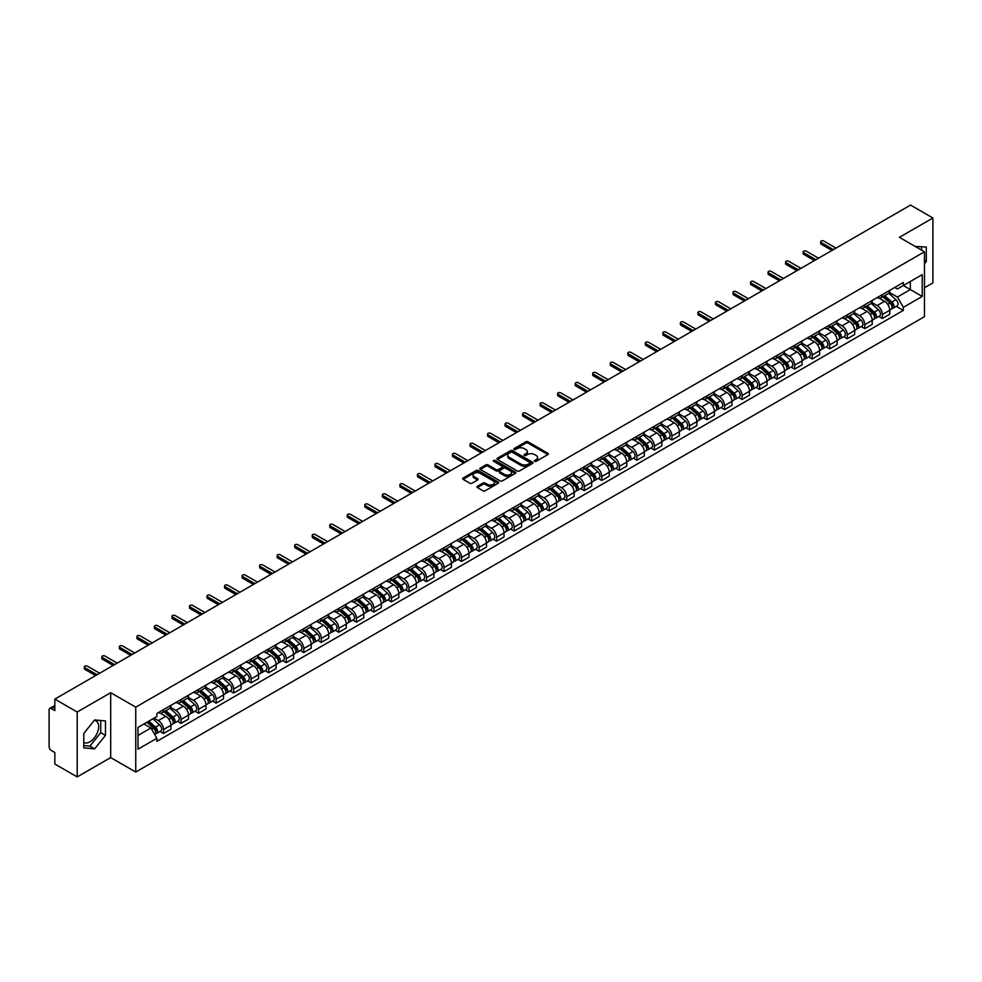 <?xml version="1.0" encoding="UTF-8"?>
<svg xmlns="http://www.w3.org/2000/svg" width="982" height="982" viewBox="0 0 982 982"><rect width="100%" height="100%" fill="white"/><g stroke="black" fill="none" stroke-linecap="round" stroke-linejoin="round"><path stroke-width="1.47" d="M534.638 461.331A1.092 0.626 0 0 0 536.184 461.331L547.907 454.568A1.559 0.896 0 0 0 548.361 453.93A1.559 0.896 0 0 0 547.907 453.291L528.046 441.826A1.559 0.896 0 0 0 525.836 441.826L514.114 448.59A1.092 0.626 0 0 0 515.66 449.486L517.183 448.614A4.996 2.885 0 0 1 524.241 448.614L525.898 449.572A4.996 2.885 0 0 1 527.359 451.61A4.996 2.885 0 0 1 525.898 453.647L524.376 454.519A1.092 0.626 0 0 0 525.922 455.415L527.444 454.531A4.996 2.885 0 0 1 534.503 454.531L536.16 455.488A4.996 2.885 0 0 1 537.62 457.526A4.996 2.885 0 0 1 536.16 459.564L534.638 460.448A1.092 0.626 0 0 0 534.638 461.331L534.638 460.448M915.261 246.482A12.398 7.156 -60 0 1 916.955 247.034A12.398 7.156 -60 0 1 918.28 248.225M94.26 720.395A12.398 7.156 -60 0 1 96.089 720.96A12.398 7.156 -60 0 1 97.991 730.89A12.398 7.156 -60 0 1 89.89 741.815A12.398 7.156 -60 0 1 83.777 742.466M477.412 486.286A1.559 0.896 0 0 0 476.957 486.925A1.559 0.896 0 0 0 477.412 487.563L482.984 490.779A1.559 0.896 0 0 0 485.194 490.779L498.205 483.254A1.559 0.896 0 0 0 498.66 482.616A1.559 0.896 0 0 0 498.205 481.99L478.344 470.525A1.559 0.896 0 0 0 476.147 470.525L463.123 478.038A1.559 0.896 0 0 0 462.669 478.676A1.559 0.896 0 0 0 463.123 479.314L469.85 483.193A1.559 0.896 0 0 0 472.06 483.193L477.633 479.977A1.559 0.896 0 0 0 478.087 479.339A1.559 0.896 0 0 0 477.633 478.7L474.294 476.773A4.173 2.406 0 0 1 473.078 475.079A4.173 2.406 0 0 1 475.644 472.845A4.173 2.406 0 0 1 480.198 473.373L493.271 480.922A4.173 2.406 0 0 1 494.486 482.616A4.173 2.406 0 0 1 491.921 484.85A4.173 2.406 0 0 1 487.367 484.322L485.194 483.07A1.559 0.896 0 0 0 482.984 483.07L477.412 486.286L477.412 487.563L482.984 484.359L482.984 483.07M135.749 707.163L110.684 692.691L77.197 712.036L54.832 699.123L910.535 205.078L932.9 217.992L899.414 237.325L924.467 251.797L135.749 707.163L135.749 772.048L924.467 316.683L924.467 251.797M517.293 470.967A1.559 0.896 0 0 0 519.503 470.967L532.514 463.455A1.559 0.896 0 0 0 532.968 462.817A1.559 0.896 0 0 0 532.514 462.178L512.653 450.713A1.559 0.896 0 0 0 510.456 450.713L497.432 458.226A1.559 0.896 0 0 0 496.978 458.864A1.559 0.896 0 0 0 497.432 459.502L517.293 470.967M494.069 461.565A1.092 0.626 0 0 1 495.173 461.724L515.341 473.361L502.342 480.873A1.559 0.896 0 0 1 500.133 480.873L480.284 469.408L480.284 468.132A1.559 0.896 0 0 0 479.817 468.77A1.559 0.896 0 0 0 480.284 469.408M480.284 468.132L485.857 464.916A1.559 0.896 0 0 1 488.054 464.916L496.106 469.568A1.559 0.896 0 0 0 498.316 469.568L502.011 467.432A1.559 0.896 0 0 0 502.465 466.794A1.559 0.896 0 0 0 502.011 466.155L493.627 461.319A1.092 0.626 0 0 1 495.173 460.423L515.366 472.084A1.559 0.896 0 0 1 515.82 472.723A1.559 0.896 0 0 1 515.366 473.361L515.366 472.084M77.197 712.036L77.197 776.922L54.832 764.008L54.832 752.519L51.346 750.506A3.179 1.841 -120 0 1 49.1 746.615L49.1 709.888A3.179 1.841 -120 0 1 49.763 708.439L54.832 705.506M924.467 287.751L932.9 282.877L932.9 217.992M77.197 776.922L110.684 757.576L135.749 772.048M54.832 699.123L54.832 710.6L51.346 708.587A3.179 1.841 -120 0 0 49.763 708.439M882.327 294.625A7.316 4.223 60 0 1 880.817 297.902L888.231 293.63A7.316 4.223 -120 0 0 889.741 290.341M871.795 302.493L877.159 305.586A7.316 4.223 60 0 1 882.327 314.547L889.741 310.263A7.316 4.223 -120 0 0 884.573 301.302L879.271 298.246M889.741 310.263L889.741 314.215L882.327 318.499L878.767 316.45M880.817 297.902A7.316 4.223 60 0 1 877.208 297.583M882.327 314.547L882.327 318.499M864.798 304.751A7.316 4.223 60 0 1 863.276 308.029L870.703 303.745A7.316 4.223 -120 0 0 872.212 300.467M861.239 326.576L864.798 328.626L872.212 324.342L872.212 320.39A7.316 4.223 -120 0 0 867.045 311.429L861.73 308.36M863.276 308.029A7.316 4.223 60 0 1 859.68 307.697M854.266 312.62L859.631 315.713A7.316 4.223 60 0 1 864.798 324.661L864.798 328.626M847.257 314.866A7.316 4.223 60 0 1 845.748 318.156L853.162 313.872A7.316 4.223 -120 0 0 854.684 310.582M843.71 336.691L847.257 338.753L854.684 334.469L854.684 330.504A7.316 4.223 -120 0 0 849.516 321.556L844.201 318.487M845.748 318.156A7.316 4.223 60 0 1 842.151 317.824M836.738 322.747L842.09 325.84A7.316 4.223 60 0 1 847.257 334.788L847.257 338.753M829.729 324.993A7.316 4.223 60 0 1 828.219 328.27L835.633 323.986A7.316 4.223 -120 0 0 837.143 320.709M826.169 346.818L829.729 348.868L837.143 344.584L837.143 340.631A7.316 4.223 -120 0 0 831.975 331.671L826.672 328.614M828.219 328.27A7.316 4.223 60 0 1 824.622 327.939M819.209 332.861L824.561 335.954A7.316 4.223 60 0 1 829.729 344.915L829.729 348.868M812.2 335.108A7.316 4.223 60 0 1 810.678 338.397L818.104 334.113A7.316 4.223 -120 0 0 819.614 330.836M808.64 356.932L812.2 358.995L819.614 354.711L819.614 350.746A7.316 4.223 -120 0 0 814.446 341.797L809.131 338.729M810.678 338.397A7.316 4.223 60 0 1 807.081 338.066M801.668 342.988L807.032 346.081A7.316 4.223 60 0 1 812.2 355.03L812.2 358.995M794.671 345.234A7.316 4.223 60 0 1 793.149 348.512L800.563 344.24A7.316 4.223 -120 0 0 802.085 340.95M791.111 367.059L794.671 369.109L802.085 364.825L802.085 360.873A7.316 4.223 -120 0 0 796.918 351.924L791.602 348.856M793.149 348.512A7.316 4.223 60 0 1 789.553 348.193M784.139 353.103L789.491 356.196A7.316 4.223 60 0 1 794.671 365.157L794.671 369.109M777.13 355.361A7.316 4.223 60 0 1 775.62 358.639L783.035 354.355A7.316 4.223 -120 0 0 784.557 351.077M773.583 377.186L777.13 379.236L784.557 374.952L784.557 371A7.316 4.223 -120 0 0 779.377 362.039L774.074 358.97M775.62 358.639A7.316 4.223 60 0 1 772.024 358.307M766.611 363.23L771.962 366.323A7.316 4.223 60 0 1 777.13 375.271L777.13 379.236M759.602 365.476A7.316 4.223 60 0 1 758.092 368.766L765.506 364.482A7.316 4.223 -120 0 0 767.016 361.192M756.042 387.301L759.602 389.363L767.016 385.079L767.016 381.114A7.316 4.223 -120 0 0 761.848 372.166L756.545 369.097M758.092 368.766A7.316 4.223 60 0 1 754.483 368.434M749.07 373.356L754.434 376.45A7.316 4.223 60 0 1 759.602 385.398L759.602 389.363M742.073 375.603A7.316 4.223 60 0 1 740.551 378.88L747.977 374.596A7.316 4.223 -120 0 0 749.487 371.319M738.513 397.428L742.073 399.478L749.487 395.194L749.487 391.241A7.316 4.223 -120 0 0 744.319 382.28L739.004 379.224M740.551 378.88A7.316 4.223 60 0 1 736.954 378.549M731.541 383.471L736.905 386.564A7.316 4.223 60 0 1 742.073 395.525L742.073 399.478M724.532 385.73A7.316 4.223 60 0 1 723.022 389.007L730.436 384.723A7.316 4.223 -120 0 0 731.958 381.446M720.984 407.555L724.532 409.604L731.958 405.32L731.958 401.356A7.316 4.223 -120 0 0 726.79 392.407L721.475 389.338M723.022 389.007A7.316 4.223 60 0 1 719.425 388.676M714.012 393.598L719.364 396.691A7.316 4.223 60 0 1 724.532 405.64L724.532 409.604M707.003 395.844A7.316 4.223 60 0 1 705.493 399.122L712.907 394.85A7.316 4.223 -120 0 0 714.417 391.56M703.443 417.669L707.003 419.719L714.417 415.447L714.417 411.483A7.316 4.223 -120 0 0 709.25 402.534L703.947 399.465M705.493 399.122A7.316 4.223 60 0 1 701.897 398.802M696.483 403.712L701.835 406.806A7.316 4.223 60 0 1 707.003 415.767L707.003 419.719M689.474 405.971A7.316 4.223 60 0 1 687.965 409.248L695.379 404.965A7.316 4.223 -120 0 0 696.889 401.687M685.915 427.796L689.474 429.846L696.889 425.562L696.889 421.609A7.316 4.223 -120 0 0 691.721 412.649L686.406 409.58M687.965 409.248A7.316 4.223 60 0 1 684.356 408.917M678.943 413.839L684.307 416.933A7.316 4.223 60 0 1 689.474 425.893L689.474 429.846M671.946 416.086A7.316 4.223 60 0 1 670.424 419.375L677.85 415.091A7.316 4.223 -120 0 0 679.36 411.802M668.386 437.911L671.946 439.973L679.36 435.689L679.36 431.724A7.316 4.223 -120 0 0 674.192 422.776L668.877 419.707M670.424 419.375A7.316 4.223 60 0 1 666.827 419.044M661.414 423.966L666.766 427.06A7.316 4.223 60 0 1 671.946 436.008L671.946 439.973M654.405 426.213A7.316 4.223 60 0 1 652.895 429.49L660.309 425.206A7.316 4.223 -120 0 0 661.831 421.929M650.857 448.038L654.405 450.087L661.831 445.803L661.831 441.851A7.316 4.223 -120 0 0 656.651 432.89L651.348 429.834M652.895 429.49A7.316 4.223 60 0 1 649.298 429.159M643.885 434.081L649.237 437.174A7.316 4.223 60 0 1 654.405 446.135L654.405 450.087M636.876 436.339A7.316 4.223 60 0 1 635.366 439.617L642.78 435.333A7.316 4.223 -120 0 0 644.29 432.055M633.316 458.164L636.876 460.214L644.29 455.93L644.29 451.978A7.316 4.223 -120 0 0 639.122 443.017L633.82 439.948M635.366 439.617A7.316 4.223 60 0 1 631.757 439.285M626.344 444.208L631.708 447.301A7.316 4.223 60 0 1 636.876 456.249L636.876 460.214M619.347 446.454A7.316 4.223 60 0 1 617.825 449.744L625.252 445.46A7.316 4.223 -120 0 0 626.762 442.17M615.788 468.279L619.347 470.329L626.762 466.057L626.762 462.092A7.316 4.223 -120 0 0 621.594 453.144L616.279 450.075M617.825 449.744A7.316 4.223 60 0 1 614.229 449.412M608.815 454.335L614.18 457.428A7.316 4.223 60 0 1 619.347 466.376L619.347 470.329M601.806 456.581A7.316 4.223 60 0 1 600.297 459.858L607.711 455.574A7.316 4.223 -120 0 0 609.233 452.297M598.259 478.406L601.806 480.456L609.233 476.172L609.233 472.219A7.316 4.223 -120 0 0 604.065 463.258L598.75 460.202M600.297 459.858A7.316 4.223 60 0 1 596.7 459.527M591.287 464.449L596.639 467.542A7.316 4.223 60 0 1 601.806 476.503L601.806 480.456M584.278 466.695A7.316 4.223 60 0 1 582.768 469.985L590.182 465.701A7.316 4.223 -120 0 0 591.692 462.424M580.718 488.52L584.278 490.583L591.692 486.299L591.692 482.334A7.316 4.223 -120 0 0 586.524 473.385L581.221 470.317M582.768 469.985A7.316 4.223 60 0 1 579.171 469.654M573.758 474.576L579.11 477.669A7.316 4.223 60 0 1 584.278 486.618L584.278 490.583M566.749 476.822A7.316 4.223 60 0 1 565.239 480.1L572.653 475.828A7.316 4.223 -120 0 0 574.163 472.538M563.189 498.647L566.749 500.697L574.163 496.413L574.163 492.461A7.316 4.223 -120 0 0 568.995 483.5L563.693 480.443M565.239 480.1A7.316 4.223 60 0 1 561.63 479.781M556.217 484.691L561.581 487.784A7.316 4.223 60 0 1 566.749 496.745L566.749 500.697M549.22 486.949A7.316 4.223 60 0 1 547.698 490.227L555.125 485.943A7.316 4.223 -120 0 0 556.634 482.665M545.661 508.774L549.22 510.824L556.634 506.54L556.634 502.588A7.316 4.223 -120 0 0 551.467 493.627L546.152 490.558M547.698 490.227A7.316 4.223 60 0 1 544.102 489.895M538.688 494.818L544.04 497.911A7.316 4.223 60 0 1 549.22 506.859L549.22 510.824M531.679 497.064A7.316 4.223 60 0 1 530.17 500.354L537.584 496.07A7.316 4.223 -120 0 0 539.106 492.78M528.132 518.889L531.679 520.939L539.106 516.667L539.106 512.702A7.316 4.223 -120 0 0 533.926 503.754L528.623 500.685M530.17 500.354A7.316 4.223 60 0 1 526.573 500.022M521.16 504.944L526.512 508.038A7.316 4.223 60 0 1 531.679 516.986L531.679 520.939M514.151 507.191A7.316 4.223 60 0 1 512.641 510.468L520.055 506.184A7.316 4.223 -120 0 0 521.565 502.907M510.591 529.016L514.151 531.066L521.565 526.782L521.565 522.829A7.316 4.223 -120 0 0 516.397 513.868L511.094 510.812M512.641 510.468A7.316 4.223 60 0 1 509.032 510.137M503.619 515.059L508.983 518.152A7.316 4.223 60 0 1 514.151 527.113L514.151 531.066M496.622 517.305A7.316 4.223 60 0 1 495.1 520.595L502.526 516.311A7.316 4.223 -120 0 0 504.036 513.034M493.062 539.13L496.622 541.192L504.036 536.909L504.036 532.944A7.316 4.223 -120 0 0 498.868 523.995L493.553 520.926M495.1 520.595A7.316 4.223 60 0 1 491.503 520.264M486.09 525.186L491.454 528.279A7.316 4.223 60 0 1 496.622 537.228L496.622 541.192M479.081 527.432A7.316 4.223 60 0 1 477.571 530.71L484.985 526.438A7.316 4.223 -120 0 0 486.507 523.148M475.534 549.257L479.093 551.307L486.507 547.023L486.507 543.071A7.316 4.223 -120 0 0 481.34 534.122L476.025 531.053M477.571 530.71A7.316 4.223 60 0 1 473.975 530.39M468.561 535.3L473.913 538.394A7.316 4.223 60 0 1 479.093 547.355L479.093 551.307M461.552 537.559A7.316 4.223 60 0 1 460.042 540.837L467.457 536.553A7.316 4.223 -120 0 0 468.966 533.275M457.993 559.384L461.552 561.434L468.966 557.15L468.966 553.197A7.316 4.223 -120 0 0 463.799 544.237L458.496 541.168M460.042 540.837A7.316 4.223 60 0 1 456.446 540.505M451.033 545.427L456.385 548.521A7.316 4.223 60 0 1 461.552 557.469L461.552 561.434M444.024 547.674A7.316 4.223 60 0 1 442.514 550.963L449.928 546.679A7.316 4.223 -120 0 0 451.438 543.39M440.464 569.499L444.024 571.561L451.438 567.277L451.438 563.312A7.316 4.223 -120 0 0 446.27 554.364L440.967 551.295M442.514 550.963A7.316 4.223 60 0 1 438.905 550.632M433.492 555.554L438.856 558.648A7.316 4.223 60 0 1 444.024 567.596L444.024 571.561M426.495 557.801A7.316 4.223 60 0 1 424.973 561.078L432.399 556.794A7.316 4.223 -120 0 0 433.909 553.517M422.935 579.625L426.495 581.675L433.909 577.391L433.909 573.439A7.316 4.223 -120 0 0 428.741 564.478L423.426 561.422M424.973 561.078A7.316 4.223 60 0 1 421.376 560.747M415.963 565.669L421.315 568.762A7.316 4.223 60 0 1 426.495 577.723L426.495 581.675M408.954 567.927A7.316 4.223 60 0 1 407.444 571.205L414.858 566.921A7.316 4.223 -120 0 0 416.38 563.643M405.406 589.74L408.954 591.802L416.38 587.518L416.38 583.553A7.316 4.223 -120 0 0 411.2 574.605L405.897 571.536M407.444 571.205A7.316 4.223 60 0 1 403.848 570.873M398.434 575.796L403.786 578.889A7.316 4.223 60 0 1 408.954 587.837L408.954 591.802M391.425 578.042A7.316 4.223 60 0 1 389.915 581.319L397.329 577.048A7.316 4.223 -120 0 0 398.839 573.758M387.865 599.867L391.425 601.917L398.839 597.633L398.839 593.68A7.316 4.223 -120 0 0 393.672 584.732L388.369 581.663M389.915 581.319A7.316 4.223 60 0 1 386.319 581M380.906 585.91L386.257 589.004A7.316 4.223 60 0 1 391.425 597.964L391.425 601.917M373.897 588.169A7.316 4.223 60 0 1 372.374 591.446L379.801 587.162A7.316 4.223 -120 0 0 381.311 583.885M370.337 609.994L373.897 612.044L381.311 607.76L381.311 603.807A7.316 4.223 -120 0 0 376.143 594.846L370.828 591.778M372.374 591.446A7.316 4.223 60 0 1 368.778 591.115M363.365 596.037L368.729 599.13A7.316 4.223 60 0 1 373.897 608.091L373.897 612.044M356.368 598.284A7.316 4.223 60 0 1 354.846 601.573L362.26 597.289A7.316 4.223 -120 0 0 363.782 594M352.808 620.108L356.368 622.171L363.782 617.887L363.782 613.922A7.316 4.223 -120 0 0 358.614 604.973L353.299 601.905M354.846 601.573A7.316 4.223 60 0 1 351.249 601.242M345.836 606.164L351.188 609.257A7.316 4.223 60 0 1 356.368 618.206L356.368 622.171M338.827 608.41A7.316 4.223 60 0 1 337.317 611.688L344.731 607.404A7.316 4.223 -120 0 0 346.253 604.126M335.279 630.235L338.827 632.285L346.253 628.001L346.253 624.049A7.316 4.223 -120 0 0 341.073 615.088L335.77 612.032M337.317 611.688A7.316 4.223 60 0 1 333.72 611.356M328.307 616.279L333.659 619.372A7.316 4.223 60 0 1 338.827 628.333L338.827 632.285M321.298 618.537A7.316 4.223 60 0 1 319.788 621.815L327.202 617.531A7.316 4.223 -120 0 0 328.712 614.253M317.738 640.362L321.298 642.412L328.712 638.128L328.712 634.163A7.316 4.223 -120 0 0 323.544 625.215L318.242 622.146M319.788 621.815A7.316 4.223 60 0 1 316.179 621.483M310.766 626.406L316.13 629.499A7.316 4.223 60 0 1 321.298 638.447L321.298 642.412M303.769 628.652A7.316 4.223 60 0 1 302.247 631.942L309.674 627.658A7.316 4.223 -120 0 0 311.184 624.368M300.21 650.477L303.769 652.527L311.184 648.255L311.184 644.29A7.316 4.223 -120 0 0 306.016 635.342L300.701 632.273M302.247 631.942A7.316 4.223 60 0 1 298.651 631.61M293.237 636.532L298.602 639.626A7.316 4.223 60 0 1 303.769 648.574L303.769 652.527M286.228 638.779A7.316 4.223 60 0 1 284.719 642.056L292.133 637.772A7.316 4.223 -120 0 0 293.655 634.495M282.681 660.604L286.228 662.654L293.655 658.37L293.655 654.417A7.316 4.223 -120 0 0 288.487 645.456L283.172 642.4M284.719 642.056A7.316 4.223 60 0 1 281.122 641.725M275.709 646.647L281.061 649.74A7.316 4.223 60 0 1 286.228 658.701L286.228 662.654M268.7 648.893A7.316 4.223 60 0 1 267.19 652.183L274.604 647.899A7.316 4.223 -120 0 0 276.114 644.622M265.14 670.718L268.7 672.78L276.114 668.497L276.114 664.532A7.316 4.223 -120 0 0 270.946 655.583L265.643 652.514M267.19 652.183A7.316 4.223 60 0 1 263.593 651.852M258.18 656.774L263.532 659.867A7.316 4.223 60 0 1 268.7 668.816L268.7 672.78M251.171 659.02A7.316 4.223 60 0 1 249.649 662.298L257.075 658.014A7.316 4.223 -120 0 0 258.585 654.736M247.611 680.845L251.171 682.895L258.585 678.611L258.585 674.659A7.316 4.223 -120 0 0 253.417 665.698L248.102 662.641M249.649 662.298A7.316 4.223 60 0 1 246.052 661.966M240.639 666.888L246.003 669.982A7.316 4.223 60 0 1 251.171 678.943L251.171 682.895M233.642 669.147A7.316 4.223 60 0 1 232.12 672.424L239.534 668.141A7.316 4.223 -120 0 0 241.056 664.863M230.083 690.972L233.642 693.022L241.056 688.738L241.056 684.785A7.316 4.223 -120 0 0 235.889 675.825L230.574 672.756M232.12 672.424A7.316 4.223 60 0 1 228.524 672.093M223.11 677.015L228.462 680.109A7.316 4.223 60 0 1 233.642 689.057L233.642 693.022M216.101 679.262A7.316 4.223 60 0 1 214.592 682.551L222.006 678.267A7.316 4.223 -120 0 0 223.528 674.978M212.554 701.087L216.101 703.137L223.528 698.865L223.528 694.9A7.316 4.223 -120 0 0 218.348 685.952L213.045 682.883M214.592 682.551A7.316 4.223 60 0 1 210.995 682.22M205.582 687.142L210.934 690.236A7.316 4.223 60 0 1 216.101 699.184L216.101 703.137M198.573 689.389A7.316 4.223 60 0 1 197.063 692.666L204.477 688.382A7.316 4.223 -120 0 0 205.987 685.105M195.013 711.213L198.573 713.263L205.987 708.979L205.987 705.027A7.316 4.223 -120 0 0 200.819 696.066L195.516 693.01M197.063 692.666A7.316 4.223 60 0 1 193.454 692.335M188.041 697.257L193.405 700.35A7.316 4.223 60 0 1 198.573 709.311L198.573 713.263M181.044 699.503A7.316 4.223 60 0 1 179.522 702.793L186.948 698.509A7.316 4.223 -120 0 0 188.458 695.231M177.484 721.328L181.044 723.39L188.458 719.106L188.458 715.142A7.316 4.223 -120 0 0 183.29 706.193L177.975 703.124M179.522 702.793A7.316 4.223 60 0 1 175.925 702.461M170.512 707.384L175.876 710.477A7.316 4.223 60 0 1 181.044 719.425L181.044 723.39M163.503 709.63A7.316 4.223 60 0 1 161.993 712.907L169.407 708.636A7.316 4.223 -120 0 0 170.929 705.346M159.956 731.455L163.503 733.505L170.929 729.221L170.929 725.268A7.316 4.223 -120 0 0 165.762 716.32L160.447 713.251M161.993 712.907A7.316 4.223 60 0 1 158.397 712.588M154.064 718.137L158.335 720.592A7.316 4.223 60 0 1 163.503 729.552L163.503 733.505M894.749 287.456L897.388 288.978L922.221 274.641L910.314 281.515L910.314 289.567L897.388 297.03L889.336 292.378M137.996 735.457L150.921 727.993L156.875 738.304L137.996 749.217L137.996 727.404L156.875 716.504L156.875 713.46L903.342 282.497L903.342 285.541L922.221 296.441L903.342 307.341L897.388 297.03M922.221 274.641L922.221 296.441M156.875 738.304L156.875 741.361L903.342 310.398L903.342 307.341M924.467 263.765L926.321 261.47L926.321 247.01L915.163 246.433M110.684 692.691L110.684 757.576M83.777 747.903L94.616 748.873L105.467 735.383L105.467 720.923L94.616 719.953L83.777 733.444L83.777 747.903M150.921 727.993L143.949 723.967M896.308 306.323L903.342 310.398M921.607 250.14L921.607 246.58M924.467 260.39L926.321 261.47M83.777 745.608L89.89 746.148L100.741 732.658L100.741 720.506M89.89 746.148L94.616 748.873M100.741 732.658L105.467 735.383M535.08 461.491L536.16 460.865A4.996 2.885 0 0 0 537.62 458.827L537.62 457.526M527.359 451.61L527.359 452.898A4.996 2.885 0 0 1 525.898 454.936L524.818 455.562M547.882 454.58L528.046 443.127A1.559 0.896 0 0 0 525.836 443.127L514.556 449.646M532.514 462.178L532.514 463.455L512.653 452.015A1.559 0.896 0 0 0 510.456 452.015L497.457 459.515L497.432 458.226M529.752 463.258A1.092 0.626 0 0 0 529.752 462.362L512.322 452.309A1.092 0.626 0 0 0 510.787 452.309L509.179 453.23A4.996 2.885 0 0 0 507.719 455.267A4.996 2.885 0 0 0 509.179 457.305L521.098 464.179A4.996 2.885 0 0 0 528.156 464.179L529.752 463.258L529.752 464.56A1.092 0.626 0 0 0 529.752 463.664M507.719 455.267L507.719 456.569A4.996 2.885 0 0 0 509.179 458.606L509.179 457.305M529.752 464.56L528.156 465.48A4.996 2.885 0 0 1 521.098 465.48L509.179 458.606M480.296 469.421L485.857 466.217L485.857 464.916M502.465 466.794L502.465 468.095A1.559 0.896 0 0 1 502.011 468.733L498.316 470.869A1.559 0.896 0 0 1 496.106 470.869L488.054 466.217A1.559 0.896 0 0 0 485.857 466.217M504.466 474.392A4.173 2.406 0 0 0 509.02 474.907A4.173 2.406 0 0 0 511.585 472.686A4.173 2.406 0 0 0 510.37 470.979L505.767 468.328A1.559 0.896 0 0 0 503.557 468.328L499.863 470.452A1.559 0.896 0 0 0 499.408 471.09A1.559 0.896 0 0 0 499.863 471.728L504.466 474.392L504.466 475.693A4.173 2.406 0 0 0 509.02 476.209A4.173 2.406 0 0 0 511.585 473.987L511.585 472.686M499.408 471.09L499.408 472.391A1.559 0.896 0 0 0 499.863 473.029L499.863 471.728M504.466 475.693L499.863 473.029M494.486 482.616L494.486 483.917A4.173 2.406 0 0 1 491.921 486.139A4.173 2.406 0 0 1 487.367 485.624L485.194 484.359A1.559 0.896 0 0 0 482.984 484.359M473.078 475.079L473.078 476.368A4.173 2.406 0 0 0 474.294 478.074L474.294 476.773M477.608 479.989L474.294 478.074M498.205 481.99L498.205 483.254L478.344 471.814A1.559 0.896 0 0 0 476.147 471.814L463.148 479.326L463.123 478.038M882.83 296.736L889.974 303.119A3.977 2.295 60 0 1 891.226 309.256L889.741 310.116M883.027 296.908L886.39 298.847M883.554 296.319L891.509 303.413A1.903 1.105 60 0 1 892.098 306.372A1.903 1.105 60 0 1 891.926 306.433M884.745 295.631L891.889 302.014A3.977 2.295 60 0 1 893.141 308.152A3.977 2.295 60 0 1 891.938 308.287M888.722 293.25L895.94 299.682A3.977 2.295 60 0 1 897.18 305.819L893.141 308.152M831.975 250.435L821.185 244.211A1.829 1.056 180 0 1 820.657 243.462L820.657 241.781A1.829 1.056 -0 0 0 821.185 242.517L833.436 249.6M836.026 248.102L823.775 241.032A1.829 1.056 -0 0 0 821.787 240.799A1.829 1.056 -0 0 0 820.657 241.781M865.302 306.863L872.446 313.233A3.977 2.295 60 0 1 873.698 319.383L872.212 320.242M865.486 307.035L868.849 308.974M866.026 306.445L873.968 313.54A1.903 1.105 60 0 1 874.569 316.486A1.903 1.105 60 0 1 874.397 316.56M867.216 305.758L874.361 312.129A3.977 2.295 60 0 1 875.6 318.278A3.977 2.295 60 0 1 874.397 318.401M871.194 303.364L878.399 309.796A3.977 2.295 60 0 1 879.651 315.946L875.6 318.278M847.773 316.99L854.917 323.36A3.977 2.295 60 0 1 856.157 329.498L854.684 330.357M847.957 317.149L851.32 319.089M848.485 316.572L856.439 323.667A1.903 1.105 60 0 1 857.041 326.613A1.903 1.105 60 0 1 856.869 326.675M849.676 315.885L856.82 322.256A3.977 2.295 60 0 1 858.072 328.405A3.977 2.295 60 0 1 856.869 328.528M853.665 313.491L860.87 319.923A3.977 2.295 60 0 1 862.122 326.061L858.072 328.405M830.232 327.104L837.376 333.475A3.977 2.295 60 0 1 838.628 339.625L837.143 340.484M830.428 327.276L833.792 329.216M830.956 326.687L838.91 333.782A1.903 1.105 60 0 1 839.512 336.728A1.903 1.105 60 0 1 839.328 336.801M832.147 325.999L839.291 332.382A3.977 2.295 60 0 1 840.543 338.52A3.977 2.295 60 0 1 839.34 338.655M836.136 323.606L843.342 330.038A3.977 2.295 60 0 1 844.581 336.188L840.543 338.52M814.446 260.561L803.657 254.326A1.829 1.056 180 0 1 803.116 253.589L803.116 251.895A1.829 1.056 -0 0 0 803.657 252.644L815.907 259.714M818.497 258.229L806.247 251.147A1.829 1.056 -0 0 0 804.246 250.926A1.829 1.056 -0 0 0 803.116 251.895M796.918 270.676L786.128 264.453A1.829 1.056 180 0 1 785.588 263.704L785.588 262.022A1.829 1.056 -0 0 0 786.128 262.771L798.378 269.841M800.956 268.344L788.706 261.273A1.829 1.056 -0 0 0 786.717 261.04A1.829 1.056 -0 0 0 785.588 262.022M779.377 280.803L768.587 274.579A1.829 1.056 180 0 1 768.059 273.831L768.059 272.137A1.829 1.056 -0 0 0 768.587 272.886L780.837 279.956M783.427 278.471L771.177 271.4A1.829 1.056 -0 0 0 769.188 271.167A1.829 1.056 -0 0 0 768.059 272.137M812.703 337.231L819.847 343.602A3.977 2.295 60 0 1 821.099 349.752L819.614 350.599M812.9 337.403L816.263 339.342M813.427 336.814L821.369 343.909A1.903 1.105 60 0 1 821.971 346.855A1.903 1.105 60 0 1 821.799 346.928M814.618 336.126L821.762 342.497A3.977 2.295 60 0 1 823.002 348.647A3.977 2.295 60 0 1 821.811 348.77M818.595 333.733L825.801 340.165A3.977 2.295 60 0 1 827.053 346.302L823.002 348.647M795.174 347.346L802.319 353.729A3.977 2.295 60 0 1 803.558 359.866L802.085 360.725M795.359 347.518L798.722 349.457M795.899 346.928L803.841 354.023A1.903 1.105 60 0 1 804.442 356.982A1.903 1.105 60 0 1 804.27 357.043M797.089 346.253L804.233 352.624A3.977 2.295 60 0 1 805.473 358.761A3.977 2.295 60 0 1 804.27 358.896M801.067 343.86L808.272 350.292A3.977 2.295 60 0 1 809.524 356.429L805.473 358.761M761.848 290.93L751.058 284.694A1.829 1.056 180 0 1 750.53 283.945L750.53 282.264A1.829 1.056 -0 0 0 751.058 283.012L763.309 290.083M765.899 288.585L753.648 281.515A1.829 1.056 -0 0 0 751.647 281.294A1.829 1.056 -0 0 0 750.53 282.264M744.319 301.044L733.529 294.821A1.829 1.056 180 0 1 732.989 294.072L732.989 292.39A1.829 1.056 -0 0 0 733.529 293.127L745.78 300.21M748.358 298.712L736.107 291.642A1.829 1.056 -0 0 0 734.119 291.409A1.829 1.056 -0 0 0 732.989 292.39M777.646 357.473L784.79 363.843A3.977 2.295 60 0 1 786.03 369.993L784.544 370.852M777.83 357.644L781.193 359.584M778.358 357.055L786.312 364.15A1.903 1.105 60 0 1 786.913 367.096A1.903 1.105 60 0 1 786.742 367.17M779.548 356.368L786.692 362.739A3.977 2.295 60 0 1 787.945 368.888A3.977 2.295 60 0 1 786.742 369.011M783.538 353.974L790.743 360.406A3.977 2.295 60 0 1 791.983 366.556L787.945 368.888M760.105 367.599L767.249 373.97A3.977 2.295 60 0 1 768.501 380.108L767.016 380.967M760.301 367.759L763.665 369.711M760.829 367.182L768.783 374.277A1.903 1.105 60 0 1 769.372 377.223A1.903 1.105 60 0 1 769.201 377.284M762.02 366.495L769.164 372.865A3.977 2.295 60 0 1 770.416 379.015A3.977 2.295 60 0 1 769.213 379.138M765.997 364.101L773.215 370.533A3.977 2.295 60 0 1 774.454 376.671L770.416 379.015M742.576 377.714L749.72 384.097A3.977 2.295 60 0 1 750.972 390.235L749.487 391.094M742.76 377.886L746.124 379.825M743.3 377.297L751.242 384.392A1.903 1.105 60 0 1 751.844 387.338A1.903 1.105 60 0 1 751.672 387.411M744.491 376.609L751.635 382.992A3.977 2.295 60 0 1 752.875 389.13A3.977 2.295 60 0 1 751.684 389.265M748.468 374.228L755.674 380.648A3.977 2.295 60 0 1 756.926 386.798L752.875 389.13M725.047 387.841L732.191 394.212A3.977 2.295 60 0 1 733.431 400.361L731.958 401.208M725.232 388.013L728.595 389.952M725.759 387.424L733.714 394.518A1.903 1.105 60 0 1 734.315 397.465A1.903 1.105 60 0 1 734.143 397.538M726.95 386.736L734.094 393.107A3.977 2.295 60 0 1 735.346 399.257A3.977 2.295 60 0 1 734.143 399.379M730.939 384.343L738.145 390.775A3.977 2.295 60 0 1 739.397 396.924L735.346 399.257M707.506 397.955L714.651 404.339A3.977 2.295 60 0 1 715.903 410.476L714.417 411.335M707.703 398.127L711.066 400.067M708.231 397.55L716.185 404.633A1.903 1.105 60 0 1 716.786 407.591A1.903 1.105 60 0 1 716.602 407.653M709.421 396.863L716.565 403.234A3.977 2.295 60 0 1 717.817 409.371A3.977 2.295 60 0 1 716.615 409.506M713.411 394.469L720.616 400.902A3.977 2.295 60 0 1 721.856 407.039L717.817 409.371M689.978 408.082L697.122 414.453A3.977 2.295 60 0 1 698.374 420.603L696.889 421.462M690.174 408.254L693.538 410.194M690.702 407.665L698.656 414.76A1.903 1.105 60 0 1 699.245 417.706A1.903 1.105 60 0 1 699.074 417.78M691.893 406.978L699.037 413.361A3.977 2.295 60 0 1 700.276 419.498A3.977 2.295 60 0 1 699.086 419.621M695.87 404.584L703.075 411.016A3.977 2.295 60 0 1 704.327 417.166L700.276 419.498M672.449 418.209L679.593 424.58A3.977 2.295 60 0 1 680.845 430.73L679.36 431.577M672.633 418.369L675.997 420.321M673.173 417.792L681.115 424.887A1.903 1.105 60 0 1 681.717 427.833A1.903 1.105 60 0 1 681.545 427.907M674.364 417.105L681.508 423.475A3.977 2.295 60 0 1 682.748 429.625A3.977 2.295 60 0 1 681.545 429.748M678.341 414.711L685.546 421.143A3.977 2.295 60 0 1 686.799 427.28L682.748 429.625M654.92 428.324L662.064 434.707A3.977 2.295 60 0 1 663.304 440.844L661.819 441.704M655.104 428.496L658.468 430.435M655.632 427.907L663.587 435.001A1.903 1.105 60 0 1 664.188 437.96A1.903 1.105 60 0 1 664.016 438.021M656.823 427.219L663.967 433.602A3.977 2.295 60 0 1 665.219 439.74A3.977 2.295 60 0 1 664.016 439.875M660.812 424.838L668.018 431.258A3.977 2.295 60 0 1 669.258 437.407L665.219 439.74M726.79 311.171L716.001 304.936A1.829 1.056 180 0 1 715.461 304.199L715.461 302.505A1.829 1.056 -0 0 0 716.001 303.254L728.251 310.324M730.829 308.839L718.578 301.756A1.829 1.056 -0 0 0 716.59 301.535A1.829 1.056 -0 0 0 715.461 302.505M709.25 321.298L698.46 315.062A1.829 1.056 180 0 1 697.932 314.314L697.932 312.632A1.829 1.056 -0 0 0 698.46 313.381L710.71 320.451M713.3 318.954L701.05 311.883A1.829 1.056 -0 0 0 699.061 311.65A1.829 1.056 -0 0 0 697.932 312.632M691.721 331.413L680.931 325.189A1.829 1.056 180 0 1 680.391 324.441L680.391 322.747A1.829 1.056 -0 0 0 680.931 323.495L693.182 330.566M695.772 329.08L683.521 322.01A1.829 1.056 -0 0 0 681.52 321.777A1.829 1.056 -0 0 0 680.391 322.747M674.192 341.54L663.402 335.304A1.829 1.056 180 0 1 662.862 334.567L662.862 332.873A1.829 1.056 -0 0 0 663.402 333.622L675.653 340.693M678.231 339.195L665.98 332.125A1.829 1.056 -0 0 0 663.992 331.904A1.829 1.056 -0 0 0 662.862 332.873M656.651 351.654L645.861 345.431A1.829 1.056 180 0 1 645.334 344.682L645.334 343A1.829 1.056 -0 0 0 645.861 343.737L658.112 350.82M660.702 349.322L648.451 342.252A1.829 1.056 -0 0 0 646.463 342.018A1.829 1.056 -0 0 0 645.334 343M639.122 361.781L628.333 355.558A1.829 1.056 180 0 1 627.805 354.809L627.805 353.115A1.829 1.056 -0 0 0 628.333 353.864L640.583 360.934M643.173 359.449L630.923 352.378A1.829 1.056 -0 0 0 628.934 352.145A1.829 1.056 -0 0 0 627.805 353.115M621.594 371.908L610.804 365.672A1.829 1.056 180 0 1 610.264 364.923L610.264 363.242A1.829 1.056 -0 0 0 610.804 363.991L623.054 371.061M625.632 369.563L613.382 362.493A1.829 1.056 -0 0 0 611.393 362.26A1.829 1.056 -0 0 0 610.264 363.242M604.065 382.023L593.275 375.799A1.829 1.056 180 0 1 592.735 375.05L592.735 373.369A1.829 1.056 -0 0 0 593.275 374.105L605.526 381.176M608.103 379.69L595.853 372.62A1.829 1.056 -0 0 0 593.865 372.387A1.829 1.056 -0 0 0 592.735 373.369M637.379 438.451L644.523 444.821A3.977 2.295 60 0 1 645.775 450.971L644.29 451.818M637.576 438.623L640.939 440.562M638.104 438.033L646.058 445.128A1.903 1.105 60 0 1 646.647 448.074A1.903 1.105 60 0 1 646.475 448.148M639.294 437.346L646.438 443.717A3.977 2.295 60 0 1 647.69 449.866A3.977 2.295 60 0 1 646.487 449.989M643.271 434.952L650.489 441.384A3.977 2.295 60 0 1 651.729 447.534L647.69 449.866M619.851 448.565L626.995 454.948A3.977 2.295 60 0 1 628.247 461.086L626.762 461.945M620.035 448.737L623.398 450.677M620.575 448.16L628.517 455.243A1.903 1.105 60 0 1 629.118 458.201A1.903 1.105 60 0 1 628.946 458.263M621.766 447.473L628.91 453.844A3.977 2.295 60 0 1 630.149 459.981A3.977 2.295 60 0 1 628.959 460.116M625.743 445.079L632.948 451.511A3.977 2.295 60 0 1 634.2 457.649L630.149 459.981M602.322 458.692L609.466 465.063A3.977 2.295 60 0 1 610.706 471.213L609.233 472.072M602.506 458.864L605.869 460.803M603.034 458.275L610.988 465.37A1.903 1.105 60 0 1 611.59 468.316A1.903 1.105 60 0 1 611.418 468.389M604.225 457.587L611.369 463.97A3.977 2.295 60 0 1 612.621 470.108A3.977 2.295 60 0 1 611.418 470.243M608.214 455.194L615.419 461.626A3.977 2.295 60 0 1 616.671 467.776L612.621 470.108M584.781 468.819L591.925 475.19A3.977 2.295 60 0 1 593.177 481.34L591.692 482.187M584.977 468.979L588.341 470.93M585.505 468.402L593.459 475.497A1.903 1.105 60 0 1 594.061 478.443A1.903 1.105 60 0 1 593.877 478.516M586.696 467.714L593.84 474.085A3.977 2.295 60 0 1 595.092 480.235A3.977 2.295 60 0 1 593.889 480.358M590.685 465.321L597.891 471.753A3.977 2.295 60 0 1 599.13 477.89L595.092 480.235M567.252 478.934L574.396 485.317A3.977 2.295 60 0 1 575.648 491.454L574.163 492.313M567.449 479.106L570.812 481.045M567.977 478.516L575.931 485.611A1.903 1.105 60 0 1 576.52 488.57A1.903 1.105 60 0 1 576.348 488.631M569.167 477.829L576.311 484.212A3.977 2.295 60 0 1 577.551 490.349A3.977 2.295 60 0 1 576.36 490.484M573.144 475.448L580.35 481.867A3.977 2.295 60 0 1 581.602 488.017L577.551 490.349M549.724 489.061L556.868 495.431A3.977 2.295 60 0 1 558.12 501.581L556.634 502.44M549.908 489.232L553.271 491.172M550.448 488.643L558.39 495.738A1.903 1.105 60 0 1 558.991 498.684A1.903 1.105 60 0 1 558.819 498.758M551.639 487.956L558.783 494.327A3.977 2.295 60 0 1 560.022 500.476A3.977 2.295 60 0 1 558.819 500.599M555.616 485.562L562.821 491.994A3.977 2.295 60 0 1 564.073 498.144L560.022 500.476M532.195 499.187L539.339 505.558A3.977 2.295 60 0 1 540.579 511.696L539.093 512.555M532.379 499.347L535.742 501.286M532.907 498.77L540.861 505.865A1.903 1.105 60 0 1 541.463 508.811A1.903 1.105 60 0 1 541.291 508.872M534.098 498.083L541.242 504.453A3.977 2.295 60 0 1 542.494 510.603A3.977 2.295 60 0 1 541.291 510.726M538.087 495.689L545.292 502.121A3.977 2.295 60 0 1 546.544 508.259L542.494 510.603M514.654 509.302L521.798 515.673A3.977 2.295 60 0 1 523.05 521.823L521.565 522.682M514.85 509.474L518.214 511.413M515.378 508.885L523.332 515.98A1.903 1.105 60 0 1 523.922 518.926A1.903 1.105 60 0 1 523.75 518.999M516.569 508.197L523.713 514.58A3.977 2.295 60 0 1 524.965 520.718A3.977 2.295 60 0 1 523.762 520.853M520.558 505.804L527.764 512.236A3.977 2.295 60 0 1 529.003 518.386L524.965 520.718M497.125 519.429L504.269 525.8A3.977 2.295 60 0 1 505.521 531.949L504.036 532.796M497.309 519.601L500.673 521.54M497.849 519.012L505.791 526.107A1.903 1.105 60 0 1 506.393 529.053A1.903 1.105 60 0 1 506.221 529.126M499.04 518.324L506.184 524.695A3.977 2.295 60 0 1 507.424 530.845A3.977 2.295 60 0 1 506.233 530.967M503.017 515.931L510.223 522.363A3.977 2.295 60 0 1 511.475 528.5L507.424 530.845M479.597 529.543L486.741 535.927A3.977 2.295 60 0 1 487.98 542.064L486.507 542.923M479.781 529.715L483.144 531.655M480.321 529.126L488.263 536.221A1.903 1.105 60 0 1 488.864 539.179A1.903 1.105 60 0 1 488.692 539.241M481.499 528.451L488.643 534.822A3.977 2.295 60 0 1 489.895 540.959A3.977 2.295 60 0 1 488.692 541.094M485.489 526.057L492.694 532.49A3.977 2.295 60 0 1 493.946 538.627L489.895 540.959M462.068 539.67L469.212 546.041A3.977 2.295 60 0 1 470.452 552.191L468.966 553.05M462.252 539.842L465.615 541.782M462.78 539.253L470.734 546.348A1.903 1.105 60 0 1 471.335 549.294A1.903 1.105 60 0 1 471.151 549.368M463.97 538.566L471.115 544.936A3.977 2.295 60 0 1 472.367 551.086A3.977 2.295 60 0 1 471.164 551.209M467.96 536.172L475.165 542.604A3.977 2.295 60 0 1 476.405 548.754L472.367 551.086M444.527 549.797L451.671 556.168A3.977 2.295 60 0 1 452.923 562.305L451.438 563.165M444.723 549.957L448.087 551.909M445.251 549.38L453.205 556.475A1.903 1.105 60 0 1 453.794 559.421A1.903 1.105 60 0 1 453.623 559.482M446.442 548.692L453.586 555.063A3.977 2.295 60 0 1 454.838 561.213A3.977 2.295 60 0 1 453.635 561.336M450.419 546.299L457.624 552.731A3.977 2.295 60 0 1 458.876 558.868L454.838 561.213M426.998 559.912L434.142 566.295A3.977 2.295 60 0 1 435.394 572.432L433.909 573.292M427.182 560.084L430.546 562.023M427.722 559.495L435.664 566.589A1.903 1.105 60 0 1 436.266 569.535A1.903 1.105 60 0 1 436.094 569.609M428.913 558.807L436.057 565.19A3.977 2.295 60 0 1 437.297 571.328A3.977 2.295 60 0 1 436.094 571.463M432.89 556.426L440.096 562.846A3.977 2.295 60 0 1 441.348 568.995L437.297 571.328M409.469 570.039L416.613 576.409A3.977 2.295 60 0 1 417.853 582.559L416.38 583.406M409.654 570.211L413.017 572.15M410.181 569.621L418.136 576.716A1.903 1.105 60 0 1 418.737 579.662A1.903 1.105 60 0 1 418.565 579.736M411.372 568.934L418.516 575.305A3.977 2.295 60 0 1 419.768 581.454A3.977 2.295 60 0 1 418.565 581.577M415.361 566.54L422.567 572.972A3.977 2.295 60 0 1 423.819 579.122L419.768 581.454M391.928 580.153L399.073 586.536A3.977 2.295 60 0 1 400.325 592.674L398.839 593.533M392.125 580.325L395.488 582.265M392.653 579.748L400.607 586.831A1.903 1.105 60 0 1 401.208 589.789A1.903 1.105 60 0 1 401.024 589.851M393.843 579.061L400.987 585.432A3.977 2.295 60 0 1 402.239 591.569A3.977 2.295 60 0 1 401.037 591.704M397.833 576.667L405.038 583.099A3.977 2.295 60 0 1 406.278 589.237L402.239 591.569M586.524 392.149L575.734 385.914A1.829 1.056 180 0 1 575.207 385.177L575.207 383.483A1.829 1.056 -0 0 0 575.734 384.232L587.985 391.302M590.575 389.817L578.324 382.735A1.829 1.056 -0 0 0 576.336 382.514A1.829 1.056 -0 0 0 575.207 383.483M568.995 402.264L558.206 396.041A1.829 1.056 180 0 1 557.666 395.292L557.666 393.61A1.829 1.056 -0 0 0 558.206 394.359L570.456 401.429M573.046 399.932L560.796 392.861A1.829 1.056 -0 0 0 558.795 392.628A1.829 1.056 -0 0 0 557.666 393.61M551.467 412.391L540.677 406.167A1.829 1.056 180 0 1 540.137 405.419L540.137 403.725A1.829 1.056 -0 0 0 540.677 404.474L552.927 411.544M555.505 410.059L543.255 402.988A1.829 1.056 -0 0 0 541.266 402.755A1.829 1.056 -0 0 0 540.137 403.725M533.926 422.518L523.148 416.282A1.829 1.056 180 0 1 522.608 415.533L522.608 413.852A1.829 1.056 -0 0 0 523.148 414.6L535.386 421.671M537.976 420.173L525.726 413.103A1.829 1.056 -0 0 0 523.737 412.882A1.829 1.056 -0 0 0 522.608 413.852M516.397 432.632L505.607 426.409A1.829 1.056 180 0 1 505.079 425.66L505.079 423.978A1.829 1.056 -0 0 0 505.607 424.715L517.858 431.798M520.448 430.3L508.197 423.23A1.829 1.056 -0 0 0 506.209 422.997A1.829 1.056 -0 0 0 505.079 423.978M498.868 442.759L488.079 436.524A1.829 1.056 180 0 1 487.538 435.787L487.538 434.093A1.829 1.056 -0 0 0 488.079 434.842L500.329 441.912M502.907 440.427L490.669 433.344A1.829 1.056 -0 0 0 488.668 433.123A1.829 1.056 -0 0 0 487.538 434.093M481.34 452.874L470.55 446.65A1.829 1.056 180 0 1 470.01 445.902L470.01 444.22A1.829 1.056 -0 0 0 470.55 444.969L482.8 452.039M485.378 450.542L473.128 443.471A1.829 1.056 -0 0 0 471.139 443.238A1.829 1.056 -0 0 0 470.01 444.22M463.799 463.001L453.009 456.777A1.829 1.056 180 0 1 452.481 456.029L452.481 454.335A1.829 1.056 -0 0 0 453.009 455.083L465.259 462.154M467.849 460.668L455.599 453.598A1.829 1.056 -0 0 0 453.61 453.365A1.829 1.056 -0 0 0 452.481 454.335M446.27 473.128L435.48 466.892A1.829 1.056 180 0 1 434.94 466.143L434.94 464.461A1.829 1.056 -0 0 0 435.48 465.21L447.731 472.281M450.321 470.783L438.07 463.713A1.829 1.056 -0 0 0 436.069 463.492A1.829 1.056 -0 0 0 434.94 464.461M428.741 483.242L417.951 477.019A1.829 1.056 180 0 1 417.411 476.27L417.411 474.588A1.829 1.056 -0 0 0 417.951 475.325L430.202 482.408M432.78 480.91L420.529 473.84A1.829 1.056 -0 0 0 418.541 473.606A1.829 1.056 -0 0 0 417.411 474.588M411.2 493.369L400.423 487.133A1.829 1.056 180 0 1 399.883 486.397L399.883 484.703A1.829 1.056 -0 0 0 400.423 485.452L412.661 492.522M415.251 491.037L403.001 483.954A1.829 1.056 -0 0 0 401.012 483.733A1.829 1.056 -0 0 0 399.883 484.703M393.672 503.496L382.882 497.26A1.829 1.056 180 0 1 382.354 496.511L382.354 494.83A1.829 1.056 -0 0 0 382.882 495.579L395.132 502.649M397.722 501.151L385.472 494.081A1.829 1.056 -0 0 0 383.483 493.848A1.829 1.056 -0 0 0 382.354 494.83M376.143 513.611L365.353 507.387A1.829 1.056 180 0 1 364.813 506.638L364.813 504.944A1.829 1.056 -0 0 0 365.353 505.693L377.604 512.764M380.194 511.278L367.943 504.208A1.829 1.056 -0 0 0 365.942 503.975A1.829 1.056 -0 0 0 364.813 504.944M358.614 523.737L347.824 517.502A1.829 1.056 180 0 1 347.284 516.765L347.284 515.071A1.829 1.056 -0 0 0 347.824 515.82L360.075 522.89M362.653 521.393L350.402 514.322A1.829 1.056 -0 0 0 348.414 514.102A1.829 1.056 -0 0 0 347.284 515.071M341.073 533.852L330.283 527.629A1.829 1.056 180 0 1 329.756 526.88L329.756 525.198A1.829 1.056 -0 0 0 330.283 525.935L342.534 533.017M345.124 531.52L332.873 524.449A1.829 1.056 -0 0 0 330.885 524.216A1.829 1.056 -0 0 0 329.756 525.198M374.4 590.28L381.544 596.651A3.977 2.295 60 0 1 382.796 602.801L381.311 603.66M374.596 590.452L377.947 592.392M375.124 589.863L383.066 596.958A1.903 1.105 60 0 1 383.667 599.904A1.903 1.105 60 0 1 383.496 599.977M376.315 589.175L383.459 595.558A3.977 2.295 60 0 1 384.698 601.696A3.977 2.295 60 0 1 383.508 601.819M380.292 586.782L387.497 593.214A3.977 2.295 60 0 1 388.749 599.364L384.698 601.696M323.544 543.979L312.755 537.755A1.829 1.056 180 0 1 312.227 537.007L312.227 535.313A1.829 1.056 -0 0 0 312.755 536.062L325.005 543.132M327.595 541.647L315.345 534.576A1.829 1.056 -0 0 0 313.344 534.343A1.829 1.056 -0 0 0 312.227 535.313M356.871 600.407L364.015 606.778A3.977 2.295 60 0 1 365.255 612.928L363.782 613.775M357.055 600.567L360.419 602.518M357.595 599.99L365.537 607.085A1.903 1.105 60 0 1 366.139 610.031A1.903 1.105 60 0 1 365.967 610.104M358.774 599.302L365.918 605.673A3.977 2.295 60 0 1 367.17 611.823A3.977 2.295 60 0 1 365.967 611.946M362.763 596.909L369.969 603.341A3.977 2.295 60 0 1 371.221 609.478L367.17 611.823M306.016 554.106L295.226 547.87A1.829 1.056 180 0 1 294.686 547.121L294.686 545.44A1.829 1.056 -0 0 0 295.226 546.188L307.476 553.259M310.054 551.761L297.804 544.691A1.829 1.056 -0 0 0 295.815 544.458A1.829 1.056 -0 0 0 294.686 545.44M339.342 610.522L346.486 616.905A3.977 2.295 60 0 1 347.726 623.042L346.241 623.901M339.527 610.694L342.89 612.633M340.054 610.104L348.009 617.199A1.903 1.105 60 0 1 348.61 620.145A1.903 1.105 60 0 1 348.426 620.219M341.245 609.417L348.389 615.8A3.977 2.295 60 0 1 349.641 621.937A3.977 2.295 60 0 1 348.438 622.072M345.234 607.036L352.44 613.455A3.977 2.295 60 0 1 353.68 619.605L349.641 621.937M288.487 564.22L277.697 557.997A1.829 1.056 180 0 1 277.157 557.248L277.157 555.567A1.829 1.056 -0 0 0 277.697 556.303L289.948 563.373M292.526 561.888L280.275 554.818A1.829 1.056 -0 0 0 278.287 554.585A1.829 1.056 -0 0 0 277.157 555.567M321.801 620.649L328.945 627.019A3.977 2.295 60 0 1 330.197 633.169L328.712 634.016M321.998 620.82L325.361 622.76M322.526 620.231L330.48 627.326A1.903 1.105 60 0 1 331.069 630.272A1.903 1.105 60 0 1 330.897 630.346M323.716 619.544L330.86 625.915A3.977 2.295 60 0 1 332.112 632.064A3.977 2.295 60 0 1 330.909 632.187M327.693 617.15L334.911 623.582A3.977 2.295 60 0 1 336.151 629.732L332.112 632.064M270.946 574.347L260.156 568.112A1.829 1.056 180 0 1 259.629 567.375L259.629 565.681A1.829 1.056 -0 0 0 260.156 566.43L272.407 573.5M274.997 572.003L262.746 564.932A1.829 1.056 -0 0 0 260.758 564.711A1.829 1.056 -0 0 0 259.629 565.681M304.273 630.763L311.417 637.146A3.977 2.295 60 0 1 312.669 643.284L311.184 644.143M304.457 630.935L307.82 632.874M304.997 630.358L312.939 637.441A1.903 1.105 60 0 1 313.54 640.399A1.903 1.105 60 0 1 313.368 640.46M306.188 629.671L313.332 636.041A3.977 2.295 60 0 1 314.571 642.179A3.977 2.295 60 0 1 313.381 642.314M310.165 627.277L317.37 633.709A3.977 2.295 60 0 1 318.622 639.847L314.571 642.179M253.417 584.462L242.628 578.238A1.829 1.056 180 0 1 242.088 577.49L242.088 575.808A1.829 1.056 -0 0 0 242.628 576.557L254.878 583.627M257.468 582.13L245.218 575.059A1.829 1.056 -0 0 0 243.217 574.826A1.829 1.056 -0 0 0 242.088 575.808M286.744 640.89L293.888 647.261A3.977 2.295 60 0 1 295.128 653.411L293.655 654.27M286.928 641.062L290.291 643.001M287.456 640.473L295.41 647.568A1.903 1.105 60 0 1 296.012 650.514A1.903 1.105 60 0 1 295.84 650.587M288.647 639.785L295.791 646.168A3.977 2.295 60 0 1 297.043 652.306A3.977 2.295 60 0 1 295.84 652.429M292.636 637.392L299.841 643.824A3.977 2.295 60 0 1 301.093 649.974L297.043 652.306M235.889 594.589L225.099 588.365A1.829 1.056 180 0 1 224.559 587.617L224.559 585.923A1.829 1.056 -0 0 0 225.099 586.671L237.349 593.742M239.927 592.256L227.677 585.186A1.829 1.056 -0 0 0 225.688 584.953A1.829 1.056 -0 0 0 224.559 585.923M269.203 651.017L276.347 657.388A3.977 2.295 60 0 1 277.599 663.537L276.114 664.384M269.399 651.176L272.763 653.128M269.927 650.6L277.881 657.694A1.903 1.105 60 0 1 278.483 660.641A1.903 1.105 60 0 1 278.299 660.714M271.118 649.912L278.262 656.283A3.977 2.295 60 0 1 279.514 662.433A3.977 2.295 60 0 1 278.311 662.555M275.107 647.519L282.313 653.951A3.977 2.295 60 0 1 283.553 660.088L279.514 662.433M218.348 604.716L207.558 598.48A1.829 1.056 180 0 1 207.03 597.731L207.03 596.049A1.829 1.056 -0 0 0 207.558 596.798L219.808 603.869M222.398 602.371L210.148 595.301A1.829 1.056 -0 0 0 208.159 595.08A1.829 1.056 -0 0 0 207.03 596.049M251.674 661.132L258.818 667.514A3.977 2.295 60 0 1 260.07 673.652L258.585 674.511M251.871 661.303L255.234 663.243M252.399 660.714L260.34 667.809A1.903 1.105 60 0 1 260.942 670.767A1.903 1.105 60 0 1 260.77 670.829M253.589 660.027L260.733 666.41A3.977 2.295 60 0 1 261.973 672.547A3.977 2.295 60 0 1 260.782 672.682M257.566 657.645L264.772 664.065A3.977 2.295 60 0 1 266.024 670.215L261.973 672.547M200.819 614.83L190.029 608.607A1.829 1.056 180 0 1 189.501 607.858L189.501 606.176A1.829 1.056 -0 0 0 190.029 606.913L202.28 613.995M204.87 612.498L192.619 605.428A1.829 1.056 -0 0 0 190.618 605.194A1.829 1.056 -0 0 0 189.501 606.176M234.146 671.258L241.29 677.629A3.977 2.295 60 0 1 242.529 683.779L241.056 684.638M234.33 671.43L237.693 673.37M234.87 670.841L242.812 677.936A1.903 1.105 60 0 1 243.413 680.882A1.903 1.105 60 0 1 243.241 680.956M236.061 670.154L243.205 676.524A3.977 2.295 60 0 1 244.444 682.674A3.977 2.295 60 0 1 243.241 682.797M240.038 667.76L247.243 674.192A3.977 2.295 60 0 1 248.495 680.342L244.444 682.674M183.29 624.957L172.501 618.721A1.829 1.056 180 0 1 171.96 617.985L171.96 616.291A1.829 1.056 -0 0 0 172.501 617.04L184.751 624.11M187.329 622.625L175.078 615.542A1.829 1.056 -0 0 0 173.09 615.321A1.829 1.056 -0 0 0 171.96 616.291M216.617 681.385L223.761 687.756A3.977 2.295 60 0 1 225.001 693.893L223.515 694.753M216.801 681.545L220.164 683.484M217.329 680.968L225.283 688.063A1.903 1.105 60 0 1 225.885 691.009A1.903 1.105 60 0 1 225.713 691.07M218.52 680.281L225.664 686.651A3.977 2.295 60 0 1 226.916 692.801A3.977 2.295 60 0 1 225.713 692.924M222.509 677.887L229.714 684.319A3.977 2.295 60 0 1 230.954 690.456L226.916 692.801M165.762 635.072L154.972 628.848A1.829 1.056 180 0 1 154.432 628.099L154.432 626.418A1.829 1.056 -0 0 0 154.972 627.167L167.222 634.237M169.8 632.739L157.55 625.669A1.829 1.056 -0 0 0 155.561 625.436A1.829 1.056 -0 0 0 154.432 626.418M199.076 691.5L206.22 697.871A3.977 2.295 60 0 1 207.472 704.02L205.987 704.88M199.272 691.672L202.636 693.611M199.8 691.082L207.754 698.177A1.903 1.105 60 0 1 208.344 701.123A1.903 1.105 60 0 1 208.172 701.197M200.991 690.395L208.135 696.778A3.977 2.295 60 0 1 209.387 702.916A3.977 2.295 60 0 1 208.184 703.051M204.968 688.001L212.186 694.434A3.977 2.295 60 0 1 213.425 700.583L209.387 702.916M148.221 645.199L137.431 638.975A1.829 1.056 180 0 1 136.903 638.226L136.903 636.532A1.829 1.056 -0 0 0 137.431 637.281L149.681 644.352M152.271 642.866L140.021 635.796A1.829 1.056 -0 0 0 138.032 635.563A1.829 1.056 -0 0 0 136.903 636.532M181.547 701.627L188.691 707.997A3.977 2.295 60 0 1 189.943 714.147L188.458 714.994M181.731 701.786L185.095 703.738M182.271 701.209L190.213 708.304A1.903 1.105 60 0 1 190.815 711.25A1.903 1.105 60 0 1 190.643 711.324M183.462 700.522L190.606 706.893A3.977 2.295 60 0 1 191.846 713.042A3.977 2.295 60 0 1 190.655 713.165M187.439 698.128L194.645 704.56A3.977 2.295 60 0 1 195.897 710.698L191.846 713.042M130.692 655.325L119.902 649.09A1.829 1.056 180 0 1 119.362 648.341L119.362 646.659A1.829 1.056 -0 0 0 119.902 647.408L132.153 654.478M134.743 652.981L122.492 645.911A1.829 1.056 -0 0 0 120.491 645.69A1.829 1.056 -0 0 0 119.362 646.659M164.019 711.741L171.163 718.124A3.977 2.295 60 0 1 172.402 724.262L170.929 725.121M164.203 711.913L167.566 713.853M164.73 711.324L172.685 718.419A1.903 1.105 60 0 1 173.286 721.377A1.903 1.105 60 0 1 173.114 721.439M165.921 710.637L173.065 717.02A3.977 2.295 60 0 1 174.317 723.157A3.977 2.295 60 0 1 173.114 723.292M169.911 708.255L177.116 714.687A3.977 2.295 60 0 1 178.368 720.825L174.317 723.157M113.163 665.44L102.374 659.217A1.829 1.056 180 0 1 101.833 658.468L101.833 656.786A1.829 1.056 -0 0 0 102.374 657.523L114.624 664.605M117.202 663.108L104.951 656.037A1.829 1.056 -0 0 0 102.963 655.804A1.829 1.056 -0 0 0 101.833 656.786M146.919 722.261L153.622 728.239A3.977 2.295 60 0 1 154.874 734.389L154.677 734.499M146.993 722.224L150.037 723.979M147.644 721.844L155.156 728.546A1.903 1.105 60 0 1 155.757 731.492A1.903 1.105 60 0 1 155.573 731.565M148.834 721.156L155.537 727.134A3.977 2.295 60 0 1 156.789 733.284A3.977 2.295 60 0 1 155.586 733.407M152.873 718.824L159.587 724.802A3.977 2.295 60 0 1 160.827 730.952L156.789 733.284M95.622 675.567L84.833 669.331A1.829 1.056 180 0 1 84.305 668.595L84.305 666.901A1.829 1.056 -0 0 0 84.833 667.65L97.083 674.72M99.673 673.235L87.423 666.152A1.829 1.056 -0 0 0 85.434 665.931A1.829 1.056 -0 0 0 84.305 666.901M181.044 719.425L188.458 715.142M198.573 709.311L205.987 705.027M216.101 699.184L223.528 694.9M233.642 689.057L241.056 684.785M251.171 678.943L258.585 674.659M268.7 668.816L276.114 664.532M286.228 658.701L293.655 654.417M303.769 648.574L311.184 644.29M321.298 638.447L328.712 634.163M338.827 628.333L346.253 624.049M356.368 618.206L363.782 613.922M373.897 608.091L381.311 603.807M391.425 597.964L398.839 593.68M408.954 587.837L416.38 583.553M426.495 577.723L433.909 573.439M444.024 567.596L451.438 563.312M461.552 557.469L468.966 553.197M479.093 547.355L486.507 543.071M496.622 537.228L504.036 532.944M514.151 527.113L521.565 522.829M531.679 516.986L539.106 512.702M549.22 506.859L556.634 502.588M566.749 496.745L574.163 492.461M584.278 486.618L591.692 482.334M601.806 476.503L609.233 472.219M619.347 466.376L626.762 462.092M636.876 456.249L644.29 451.978M654.405 446.135L661.831 441.851M671.946 436.008L679.36 431.724M689.474 425.893L696.889 421.609M707.003 415.767L714.417 411.483M724.532 405.64L731.958 401.356M742.073 395.525L749.487 391.241M759.602 385.398L767.016 381.114M777.13 375.271L784.557 371M794.671 365.157L802.085 360.873M812.2 355.03L819.614 350.746M829.729 344.915L837.143 340.631M847.257 334.788L854.684 330.504M864.798 324.661L872.212 320.39M163.503 729.552L170.929 725.268M158.335 720.592L165.762 716.32M175.876 710.477L183.29 706.193M193.405 700.35L200.819 696.066M210.934 690.236L218.348 685.952M228.462 680.109L235.889 675.825M246.003 669.982L253.417 665.698M263.532 659.867L270.946 655.583M281.061 649.74L288.487 645.456M298.602 639.626L306.016 635.342M316.13 629.499L323.544 625.215M333.659 619.372L341.073 615.088M351.188 609.257L358.614 604.973M368.729 599.13L376.143 594.846M386.257 589.004L393.672 584.732M403.786 578.889L411.2 574.605M421.315 568.762L428.741 564.478M438.856 558.648L446.27 554.364M456.385 548.521L463.799 544.237M473.913 538.394L481.34 534.122M491.454 528.279L498.868 523.995M508.983 518.152L516.397 513.868M526.512 508.038L533.926 503.754M544.04 497.911L551.467 493.627M561.581 487.784L568.995 483.5M579.11 477.669L586.524 473.385M596.639 467.542L604.065 463.258M614.18 457.428L621.594 453.144M631.708 447.301L639.122 443.017M649.237 437.174L656.651 432.89M666.766 427.06L674.192 422.776M684.307 416.933L691.721 412.649M701.835 406.806L709.25 402.534M719.364 396.691L726.79 392.407M736.905 386.564L744.319 382.28M754.434 376.45L761.848 372.166M771.962 366.323L779.377 362.039M789.491 356.196L796.918 351.924M807.032 346.081L814.446 341.797M824.561 335.954L831.975 331.671M842.09 325.84L849.516 321.556M859.631 315.713L867.045 311.429M877.159 305.586L884.573 301.302M54.832 706.586L51.346 708.587M536.16 460.865L536.16 459.564M524.376 455.415L524.376 454.519M525.898 454.936L525.898 453.647M514.114 449.486L514.114 448.59M525.836 443.127L525.836 441.826M528.046 443.127L528.046 441.826M547.907 454.568L547.907 453.291M510.456 452.015L510.456 450.713M512.653 452.015L512.653 450.713M521.098 465.48L521.098 464.179M528.156 465.48L528.156 464.179M488.054 466.217L488.054 464.916M496.106 470.869L496.106 469.568M498.316 470.869L498.316 469.568M502.011 468.733L502.011 467.432M495.173 461.724L495.173 460.423M485.194 484.359L485.194 483.07M487.367 485.624L487.367 484.322M477.633 479.977L477.633 478.7M476.147 471.814L476.147 470.525M478.344 471.814L478.344 470.525M889.974 303.119L887.753 304.395M892.503 305.488L891.779 305.905M895.94 299.682L891.889 302.014M821.185 242.517L821.185 244.211M872.446 313.233L870.224 314.522M874.962 315.615L874.25 316.032M878.399 309.796L874.361 312.129M854.917 323.36L852.683 324.649M857.433 325.742L856.721 326.147M860.87 319.923L856.82 322.256M837.376 333.475L835.154 334.764M839.905 335.856L839.18 336.274M843.342 330.038L839.291 332.382M803.657 252.644L803.657 254.326M786.128 262.771L786.128 264.453M768.587 272.886L768.587 274.579M819.847 343.602L817.625 344.891M822.364 345.983L821.652 346.401M825.801 340.165L821.762 342.497M802.319 353.729L800.084 355.005M804.835 356.098L804.123 356.515M808.272 350.292L804.233 352.624M751.058 283.012L751.058 284.694M733.529 293.127L733.529 294.821M784.79 363.843L782.556 365.132M787.306 366.225L786.594 366.642M790.743 360.406L786.692 362.739M767.249 373.97L765.027 375.259M769.778 376.352L769.053 376.757M773.215 370.533L769.164 372.865M749.72 384.097L747.498 385.374M752.237 386.466L751.525 386.883M755.674 380.648L751.635 382.992M732.191 394.212L729.957 395.5M734.708 396.593L733.996 397.01M738.145 390.775L734.094 393.107M714.651 404.339L712.429 405.627M717.179 406.72L716.455 407.125M720.616 400.902L716.565 403.234M697.122 414.453L694.9 415.742M699.638 416.834L698.926 417.252M703.075 411.016L699.037 413.361M679.593 424.58L677.359 425.869M682.109 426.961L681.398 427.366M685.546 421.143L681.508 423.475M662.064 434.707L659.83 435.983M664.581 437.076L663.869 437.493M668.018 431.258L663.967 433.602M716.001 303.254L716.001 304.936M698.46 313.381L698.46 315.062M680.931 323.495L680.931 325.189M663.402 333.622L663.402 335.304M645.861 343.737L645.861 345.431M628.333 353.864L628.333 355.558M610.804 363.991L610.804 365.672M593.275 374.105L593.275 375.799M644.523 444.821L642.302 446.11M647.052 447.203L646.328 447.62M650.489 441.384L646.438 443.717M626.995 454.948L624.773 456.237M629.511 457.33L628.799 457.735M632.948 451.511L628.91 453.844M609.466 465.063L607.232 466.352M611.982 467.444L611.27 467.862M615.419 461.626L611.369 463.97M591.925 475.19L589.703 476.479M594.454 477.571L593.729 477.976M597.891 471.753L593.84 474.085M574.396 485.317L572.175 486.593M576.913 487.686L576.201 488.103M580.35 481.867L576.311 484.212M556.868 495.431L554.634 496.72M559.384 497.813L558.672 498.23M562.821 491.994L558.783 494.327M539.339 505.558L537.105 506.847M541.855 507.94L541.143 508.345M545.292 502.121L541.242 504.453M521.798 515.673L519.576 516.962M524.327 518.054L523.602 518.471M527.764 512.236L523.713 514.58M504.269 525.8L502.048 527.088M506.786 528.181L506.074 528.598M510.223 522.363L506.184 524.695M486.741 535.927L484.507 537.203M489.257 538.296L488.545 538.713M492.694 532.49L488.643 534.822M469.212 546.041L466.978 547.33M471.728 548.422L471.004 548.84M475.165 542.604L471.115 544.936M451.671 556.168L449.449 557.457M454.2 558.549L453.475 558.954M457.624 552.731L453.586 555.063M434.142 566.295L431.908 567.571M436.659 568.664L435.947 569.081M440.096 562.846L436.057 565.19M416.613 576.409L414.379 577.698M419.13 578.791L418.418 579.208M422.567 572.972L418.516 575.305M399.073 586.536L396.851 587.825M401.601 588.918L400.877 589.323M405.038 583.099L400.987 585.432M575.734 384.232L575.734 385.914M558.206 394.359L558.206 396.041M540.677 404.474L540.677 406.167M523.148 414.6L523.148 416.282M505.607 424.715L505.607 426.409M488.079 434.842L488.079 436.524M470.55 444.969L470.55 446.65M453.009 455.083L453.009 456.777M435.48 465.21L435.48 466.892M417.951 475.325L417.951 477.019M400.423 485.452L400.423 487.133M382.882 495.579L382.882 497.26M365.353 505.693L365.353 507.387M347.824 515.82L347.824 517.502M330.283 525.935L330.283 527.629M381.544 596.651L379.322 597.94M384.06 599.032L383.348 599.45M387.497 593.214L383.459 595.558M312.755 536.062L312.755 537.755M364.015 606.778L361.781 608.067M366.532 609.159L365.82 609.564M369.969 603.341L365.918 605.673M295.226 546.188L295.226 547.87M346.486 616.905L344.252 618.181M349.003 619.274L348.291 619.691M352.44 613.455L348.389 615.8M277.697 556.303L277.697 557.997M328.945 627.019L326.724 628.308M331.474 629.401L330.75 629.818M334.911 623.582L330.86 625.915M260.156 566.43L260.156 568.112M311.417 637.146L309.195 638.435M313.933 639.528L313.221 639.933M317.37 633.709L313.332 636.041M242.628 576.557L242.628 578.238M293.888 647.261L291.654 648.55M296.404 649.642L295.692 650.059M299.841 643.824L295.791 646.168M225.099 586.671L225.099 588.365M276.347 657.388L274.125 658.677M278.876 659.769L278.151 660.174M282.313 653.951L278.262 656.283M207.558 596.798L207.558 598.48M258.818 667.514L256.597 668.791M261.335 669.884L260.623 670.301M264.772 664.065L260.733 666.41M190.029 606.913L190.029 608.607M241.29 677.629L239.056 678.918M243.806 680.01L243.094 680.428M247.243 674.192L243.205 676.524M172.501 617.04L172.501 618.721M223.761 687.756L221.527 689.045M226.277 690.137L225.565 690.542M229.714 684.319L225.664 686.651M154.972 627.167L154.972 628.848M206.22 697.871L203.998 699.159M208.749 700.252L208.024 700.669M212.186 694.434L208.135 696.778M137.431 637.281L137.431 638.975M188.691 707.997L186.47 709.286M191.208 710.379L190.496 710.796M194.645 704.56L190.606 706.893M119.902 647.408L119.902 649.09M171.163 718.124L168.929 719.401M173.679 720.493L172.967 720.911M177.116 714.687L173.065 717.02M102.374 657.523L102.374 659.217M153.622 728.239L151.707 729.356M156.15 730.62L155.426 731.038M159.587 724.802L155.537 727.134M84.833 667.65L84.833 669.331M530.071 464.118L530.071 462.817"/></g></svg>

